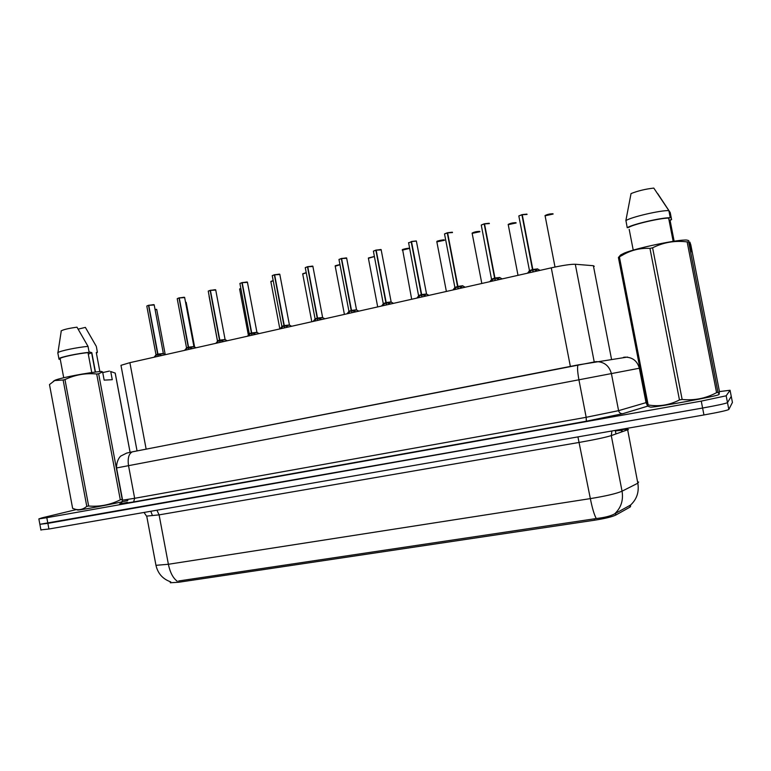 <?xml version="1.0" encoding="UTF-8"?>
<svg xmlns="http://www.w3.org/2000/svg" width="771" height="771" viewBox="0 0 771 771"><rect width="100%" height="100%" fill="white"/><g stroke="black" fill="none" stroke-linecap="round" stroke-linejoin="round"><path stroke-width="1.16" d="M121.076 365.917L120.97 365.329L129.885 362.669L551.284 267.845C562.782 265.349 570.791 264.154 575.301 264.251L593.381 265.716L594.277 266.323M170.218 582.105L170.343 582.77L178.814 582.23L594.557 520.213C604.965 518.565 612.039 516.849 615.778 515.067L630.148 507.029L630.678 506.027M178.814 582.23L178.641 580.977L596.243 518.546C604.792 517.553 610.921 515.992 614.651 513.852L630.697 504.986M121.182 503.771L127.379 502.335M719.353 391.601L730.06 390.261L726.166 395.802L701.253 401.113L46.809 517.688L47.869 523.355L39.87 524.299L702.603 408.032L47.869 523.355L48.92 529.012L40.911 529.879M726.166 395.802L727.496 402.645C725.627 403.58 717.329 405.373 702.603 408.032C717.329 405.373 725.627 403.58 727.496 402.645L731.255 396.361L727.496 402.645L728.836 409.478C726.976 410.49 718.688 412.312 703.952 414.952L48.92 529.012M732.431 402.404L728.836 409.478M46.809 517.688L38.858 518.902L42.077 517.833L76.339 509.592M528.058 273.069L532.482 269.609L532.934 271.97L533.05 270.621M532.838 269.474L537.657 268.896L532.828 269.474L537.907 270.852M529.263 270.679L532.482 269.609M527.065 214.425L522.256 214.724L526.863 214.116M522.256 214.724L532.828 269.465L537.647 268.925M521.9 214.82L518.816 215.938L521.9 214.695L532.472 269.551L529.311 270.698M532.848 269.522L533.301 271.893M532.057 269.927L532.867 269.638M490.25 281.579L494.606 278.158L495.059 280.499L495.204 279.333M499.733 277.589L494.953 278.023L499.878 279.41M491.561 279.169L494.606 278.158M489.363 223.6L484.516 223.889L489.161 223.262M484.516 223.889L494.943 278.023L499.82 277.473M484.159 223.976L481.258 225.036L484.169 223.85L494.597 278.1L491.647 279.198M494.963 278.08L495.406 280.422M494.182 278.466L494.972 278.167M453.281 289.896L457.56 286.523L458.013 288.836L458.176 287.824M462.754 285.954L457.897 286.388L462.696 287.776M454.688 287.477L457.56 286.523M452.49 232.572L447.604 232.842L452.288 232.196M444.53 233.912L447.267 232.803L457.55 286.465L454.803 287.516M457.907 286.446L458.36 288.759M457.145 286.831L457.926 286.513M447.604 232.842L457.897 286.388L462.716 285.733M447.257 232.929L444.52 233.931L447.614 232.89M417.121 298.03L421.332 294.695L421.766 296.989L421.949 296.093M408.62 242.913L411.512 241.631L421.66 294.57L426.652 294.002L421.67 294.618L426.334 295.958M411.165 241.68L421.323 294.647L418.701 295.447L421.332 294.695M426.527 293.905L416.369 241.053L411.502 241.602L416.215 240.947M421.67 294.618L422.113 296.912M420.927 295.004L421.679 294.676M689.891 242.161L691.78 251.847L690.729 250.459L688.628 241.805L718.003 392.323L719.189 394.232L719.324 390.897L690.816 244.86L689.891 242.161L689.062 241.921M670.076 220.342L671.599 219.6L670.009 219.966L674.143 241.207M629.194 229.392L633.232 250.141M657.721 193.646L670.221 212.565L671.599 219.6M718.774 394.569C719.459 395.754 657.518 407.175 650.637 407.155L647.977 406.23L647.081 405.074L618.409 257.514L620.607 254.96L624.385 253.061L619.431 257.071L648.16 404.948C658.974 406.799 669.411 405.132 679.463 399.937L649.953 248.397C639.679 247.886 630.138 250.373 621.32 255.866M718.003 392.323L716.577 392.651L687.154 241.911C675.078 240.359 663.561 242.325 652.603 247.799L682.142 399.455C694.324 400.698 705.802 398.424 716.577 392.651M682.142 399.455L679.463 399.937M648.16 404.948L647.081 405.074M649.288 406.751L647.977 406.23M619.431 257.071L618.409 257.514M652.603 247.799L649.953 248.397M688.628 241.805L687.154 241.911M688.811 240.629L686.903 240.089C678.914 239.155 636.586 247.963 624.385 253.061M673.17 241.352L668.63 218.116C660.468 217.981 633.598 224.226 628.799 227.339L627.218 227.705C631.892 224.39 661.817 217.432 670.25 217.74L668.862 210.608C660.458 210.204 630.803 217.143 625.936 220.602L627.218 227.705M668.63 218.116L670.25 217.74M668.862 210.608L653.798 188.085C645.472 189.03 637.887 190.861 631.044 193.579L625.85 220.66M110.561 371.477L115.226 373.116L130.097 452.307M96.356 352.925L99.844 371.555M96.442 353.397L97.387 352.251L96.279 352.501M96.423 346.892L97.387 352.251M78.179 329.13L85.369 327.396L96.288 346.343M88.299 354.14L91.816 352.665L89.041 351.855M95.459 372.075L91.816 352.665M102.745 372.566L109.405 371.082M127.88 500.543C113.742 503.887 80.145 510.238 77.717 510.045L77.408 509.939M110.745 371.583L112.267 379.698L104.162 380.132L102.62 371.921L98.649 373.752L122.223 499.415L120.305 499.83L96.703 374.002C85.677 372.923 75.095 374.783 64.966 379.573L88.646 506.027C99.758 506.894 110.311 504.822 120.305 499.83M88.646 506.027L86.786 506.364L63.135 379.987L54.683 380.546L49.489 384.565L72.638 508.397L75.693 509.371C79.712 510.257 83.403 509.255 86.786 506.364M64.966 379.573L63.135 379.987M98.649 373.752L96.703 374.002M130.068 452.307L115.168 373.029M102.62 371.921L101.271 371.41C87.431 372.663 61.188 377.655 55.107 380.199L53.315 381.298M91.749 372.566L88.01 352.607C77.592 353.619 61.613 356.992 60.109 358.476L63.723 377.742M88.01 352.607L89.137 352.337C78.073 353.369 60.504 357.04 58.904 358.65L59.039 359.315L60.148 359.055M89.137 352.337L88.019 346.372C77.225 347.326 60.119 350.863 57.941 352.588L57.912 353.388M88.019 346.372L76.984 327.183C69.062 328.263 63.829 329.468 61.285 330.807L61.063 331.029M381.741 306L385.885 302.704L386.319 304.969L386.512 304.169M373.415 251.105L376.181 250.19L386.204 302.569L391.263 301.972L386.213 302.627L390.752 303.967M383.322 303.552L385.885 302.704M391.138 301.904L381.182 249.9L376.181 250.17L380.913 249.505M375.843 250.257L373.395 251.153L375.863 250.132L385.876 302.646L383.495 303.601M386.213 302.627L386.647 304.892M385.481 303.003L386.223 302.675M386.204 302.569L391.07 301.895M347.114 313.787L351.19 310.53L351.817 312.053M338.989 259.432L341.611 258.564L351.509 310.405L356.626 309.797L351.518 310.462L355.932 311.802M348.762 311.339L351.19 310.53M356.501 309.73L346.68 258.275L341.611 258.564L346.372 257.88M351.509 310.405L356.568 309.952M341.283 258.642L338.961 259.49L341.302 258.516L351.181 310.482L348.743 311.648M351.518 310.462L351.942 312.698M350.795 310.829L351.518 310.501M313.219 321.411L317.228 318.201L317.652 320.418M305.287 267.585L307.764 266.766L317.536 318.076L322.721 317.459L317.546 318.124L321.854 319.473M314.934 318.963L317.228 318.201M322.606 317.392L312.901 266.467L307.764 266.776L312.554 266.082M317.536 318.076L322.673 317.613M307.456 266.853L305.258 267.653L307.475 266.727L317.228 318.153L314.915 319.261M316.842 318.49L315.002 318.837L317.556 318.153L317.97 320.341M317.681 320.408L317.864 319.753M280.027 328.88L283.979 325.709L284.403 327.897M272.288 275.575L274.63 274.794L284.287 325.584L289.52 324.986L284.297 325.632L288.489 326.981M281.81 326.422L283.979 325.709M289.414 324.899L279.834 274.495L274.64 274.813L279.449 274.11M274.331 274.89L272.25 275.652L274.351 274.765L283.979 325.661L281.868 326.297L272.288 275.883M283.603 325.998L281.974 326.48L284.297 325.661L284.711 327.829M284.432 327.897L284.605 327.299M251.047 333.342L249.525 333.804L247.53 336.195L251.423 333.053L251.838 335.231M239.964 283.391L242.19 282.658L251.722 332.937L257.022 332.301L251.731 332.985L255.818 334.335M249.361 333.737L251.423 333.053M256.916 332.243L247.452 282.35L242.19 282.687L247.019 281.974M251.722 332.937L257.013 332.33M241.892 282.755L239.916 283.477L241.911 282.639L251.413 333.005L249.419 333.621L251.731 333.005M251.731 332.985L252.136 335.154M251.866 335.221L252.05 334.672M215.697 343.355L219.533 340.252L219.937 342.401M208.305 291.043L210.406 290.368L219.822 340.136L225.18 339.491L219.831 340.184L223.812 341.534M217.576 340.898L219.533 340.252M225.084 339.442L215.735 290.05L210.406 290.397L215.254 289.684M219.822 340.136L225.18 339.519M210.107 290.465L208.237 291.149L210.136 290.349L219.523 340.204L217.634 340.792L219.831 340.204L220.236 342.334M219.966 342.401L220.149 341.89M219.157 340.541L217.721 340.975L215.89 343.317M184.51 350.371L188.288 347.307L188.683 349.436M193.897 346.487L184.664 297.587L179.267 297.953L188.567 347.191L193.984 346.565L188.577 347.239L192.461 348.588M186.437 347.914L188.288 347.307M179.267 297.953L184.134 297.23M177.253 298.637L179.007 297.905L188.278 347.258L186.486 347.817L188.577 347.249L188.982 349.369M153.949 357.252L157.669 354.217L158.065 356.327M163.336 353.397L154.21 304.979L148.755 305.355L157.939 354.101L163.413 353.465L157.949 354.159L161.737 355.498M155.906 354.795L157.669 354.217M148.755 305.355L153.641 304.622M146.837 306L148.504 305.306L157.66 354.168L155.954 354.699L157.959 354.159L158.354 356.26M494.953 278.023L499.83 277.444M457.897 286.388L462.841 285.8M421.66 294.57L426.662 293.973M284.287 325.584L289.53 324.957M188.567 347.191L193.984 346.545M611.519 359.238L593.381 265.716M630.148 507.029L629.83 505.381M615.981 433.948L615.287 430.391M594.557 520.213L594.277 518.796M615.778 515.067L615.451 513.361M594.219 361.907L575.301 264.251M570.357 366.418L551.284 267.845M146.153 449.156L129.885 362.669M616.096 430.825L621.349 430.314M177.243 581.218C173.041 578.144 170.092 572.496 168.386 564.276L590.345 498.615C605.939 496.061 616.511 493.585 622.052 491.185L637.829 483.205L638.619 481.991M628.442 429.514L611.278 435.596C605.62 437.369 595.019 439.634 579.464 442.381L159.096 514.874L146.702 516.107M630.553 505.053C636.807 499.29 639.236 492.004 637.829 483.205L627.363 428.29M577.932 436.897L590.345 498.615C592.215 507.993 594.181 514.643 596.243 518.546M155.809 564.497L155.964 565.326L168.386 564.276L159.096 514.874L156.918 510.209M611.895 430.979L611.278 435.596L622.052 491.185C623.508 500.312 621.04 507.867 614.651 513.852M732.44 402.462L730.06 390.261M703.952 414.952L701.253 401.113M621.484 429.698L627.382 429.148M622.207 430.594L621.455 430.912L621.243 429.36M647.862 406.115L622.872 413.68L586.355 421.217L133.585 501.921C120.931 504.128 116.903 504.552 121.481 503.203M639.901 368.133L611.403 373.588L618.593 410.664L646.57 402.481M578.317 364.837L578.173 364.895C577.151 366.35 577.402 371.314 578.915 379.795L116.556 467.949C116.354 459.93 120.835 455.757 120.893 455.998L126.723 453.069L132.814 451.739L596.089 361.628C604.069 361.676 609.177 365.666 611.403 373.588L578.915 379.795L586.172 417.304L618.593 410.664C619.2 412.774 620.588 413.786 622.746 413.699L622.872 413.68M623.45 357.358L624.973 357.146C632.48 357.185 637.27 360.886 639.352 368.239L646.04 402.655L646.946 404.418M627.498 357.06L578.173 364.895L132.361 451.845C128.786 453.637 127.504 458.244 128.526 465.665L134.655 498.297L586.172 417.304L586.355 421.217L133.585 501.921M116.556 467.949L122.599 500.177L134.655 498.297L133.624 501.911L121.317 503.81L122.55 499.916M553.125 214.039L545.01 215.822M545.058 215.562C547.285 214.367 549.916 213.779 552.932 213.769M527.518 273.194L529.272 271.006M540.105 270.361L537.83 269.175L533.33 269.638M529.494 270.727L518.816 215.938L521.89 214.695M516.127 222.983L508.176 224.689M515.982 222.684L512.156 223.021L508.195 224.428C510.335 223.272 512.917 222.694 515.934 222.684M479.919 231.734L472.131 233.362M472.131 233.083C474.184 231.984 476.719 231.425 479.726 231.396M444.481 240.292L436.849 241.853M436.82 241.564C438.805 240.513 441.291 239.974 444.279 239.935M409.671 248.368L402.269 250.161M402.24 249.862C404.158 248.86 406.606 248.339 409.584 248.281M481.316 225.334L491.57 279.497M502.22 278.89L500.003 277.724L495.425 278.186M481.258 225.026L484.159 223.85M452.934 289.973L454.688 287.795M465.173 287.217L463.014 286.07L458.369 286.552M454.909 287.525L444.568 234.22M408.572 242.634L418.614 295.919M428.946 295.37L426.826 294.243L422.113 294.734M374.427 256.56L368.403 258.285M368.384 257.996L374.407 256.454L368.355 258.044L377.694 306.906M339.963 264.713L335.221 266.255M335.212 265.966L339.944 264.607C332.561 266.188 336.175 265.879 335.183 266.024L344.406 314.395M306.232 272.761L302.724 274.062M302.724 273.763L306.212 272.655L302.685 273.84L311.802 321.738M373.443 251.413L383.303 303.861M393.499 303.35L391.437 302.242L386.647 302.743M358.814 311.156L356.79 310.058L351.933 310.568M346.969 313.816L348.964 311.378L339.018 259.74M324.87 318.789L322.885 317.719L317.96 318.24M313.132 321.43L315.117 319.011L305.306 267.894M273.204 280.683L270.872 281.704M270.881 281.415L273.185 280.577L270.833 281.502L279.844 328.928M240.87 288.489L239.646 289.202M239.675 288.913L240.851 288.393L239.617 289.009L248.368 335.183M209.076 296.257L217.499 341.235M194.62 347.037L186.216 302.521L185.551 302.271M185.724 302.184L186.216 302.357M165.225 354.573L156.754 309.614L155.048 309.422M156.754 309.46L156.195 309.287M279.989 328.889L281.781 326.721M291.64 326.268L289.694 325.208L284.692 325.748M239.954 283.699L249.332 334.026M259.095 333.592L257.186 332.552L252.117 333.101M208.286 291.361L217.547 341.187M227.223 340.763L225.344 339.741L220.207 340.3M187.922 347.586L186.399 348.193M195.998 347.788L194.147 346.786L188.943 347.355M184.828 350.053L186.563 347.991L177.243 298.869M157.303 354.496L155.867 355.074M165.408 354.679L163.577 353.687L158.315 354.265M154.402 356.79L156.031 354.882L146.827 306.232M163.423 353.446L157.949 354.111M170.343 582.77L170.14 581.681M137.055 450.929L120.97 365.329M621.898 431.885L621.686 430.825M170.757 581.874C162.835 579.137 157.901 573.614 155.964 565.326L146.798 516.531L144.042 512.445M40.95 530.13L38.858 518.902M152.379 515.365L150.779 511.269M647.852 406.095L622.746 413.699L586.365 421.207M555.014 267.036L545.049 215.572L549.501 214.03L552.99 213.769M526.921 214.116L522.246 214.608M508.195 224.428L518.016 275.334M481.817 283.477L472.112 233.102L475.977 231.734L479.774 231.396M446.38 291.448L436.8 241.593L437.253 241.227C435.682 241.39 444.019 239.386 444.327 239.926M411.675 299.254L402.597 249.582C401.624 249.515 409.44 247.79 409.623 248.281M489.209 223.253L484.506 223.763M491.821 279.179L489.816 281.675M452.336 232.196L447.604 232.717M416.253 240.947L411.502 241.477M418.846 295.63L416.851 298.098M626.216 218.55L625.936 220.602M91.643 352.896L95.247 372.094M77.717 510.045L75.693 509.371M57.786 352.704L58.904 358.65M61.285 330.807L57.941 352.588M381.202 249.659L376.181 250.055M383.524 303.591L381.539 306.039M346.699 258.044L341.62 258.439M312.92 266.255L307.783 266.65M279.844 274.283L274.649 274.688M247.462 282.157L242.21 282.562M215.745 289.857L210.425 290.281M184.664 297.413L179.296 297.837M154.21 304.805L148.784 305.239"/></g></svg>
